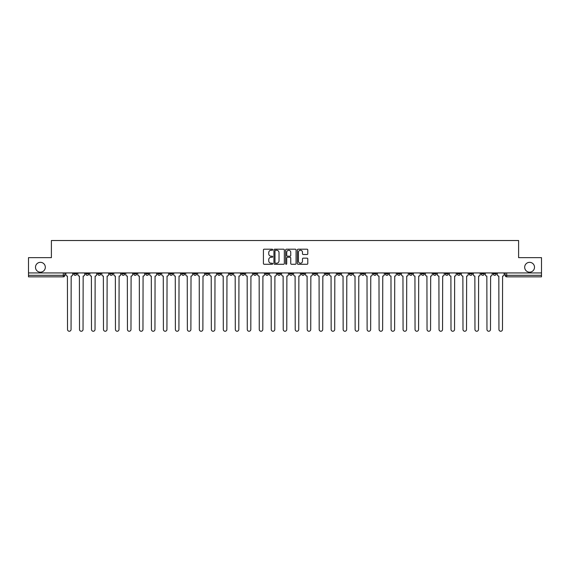 <?xml version="1.0" encoding="UTF-8"?>
<svg xmlns="http://www.w3.org/2000/svg" width="570" height="570" viewBox="0 0 570 570"><rect width="100%" height="100%" fill="white"/><g stroke="black" fill="none" stroke-linecap="round" stroke-linejoin="round"><path stroke-width="0.85" d="M272.709 249.717A0.527 0.527 0 0 0 272.182 249.19L264.166 249.19A0.755 0.755 0 0 0 263.418 249.945L263.418 263.518A0.755 0.755 0 0 0 264.166 264.273L272.182 264.273A0.527 0.527 0 0 0 272.709 263.746A0.527 0.527 0 0 0 272.182 263.212L271.142 263.212A2.415 2.415 0 0 1 268.734 260.804L268.734 259.671A2.415 2.415 0 0 1 271.142 257.255L272.182 257.255A0.527 0.527 0 0 0 272.709 256.728A0.527 0.527 0 0 0 272.182 256.201L271.142 256.201A2.415 2.415 0 0 1 268.734 253.792L268.734 252.66A2.415 2.415 0 0 1 271.142 250.244L272.182 250.244A0.527 0.527 0 0 0 272.709 249.717M524.678 267.252A4.916 4.916 0 0 0 529.594 272.168A4.916 4.916 0 0 0 534.51 267.252A4.916 4.916 0 0 0 529.594 262.335A4.916 4.916 0 0 0 524.678 267.252M35.49 267.252A4.916 4.916 0 0 0 40.406 272.168A4.916 4.916 0 0 0 45.322 267.252A4.916 4.916 0 0 0 40.406 262.335A4.916 4.916 0 0 0 35.49 267.252M469.21 272.937L469.21 273.785L472.288 273.785A1.539 1.539 0 0 1 470.749 275.324A1.539 1.539 0 0 1 469.21 273.785L469.21 272.937M397.311 272.937L397.311 273.785L400.382 273.785A1.539 1.539 0 0 1 398.843 275.324A1.539 1.539 0 0 1 397.311 273.785L397.311 272.937M385.327 272.937L385.327 273.785L388.398 273.785A1.539 1.539 0 0 1 386.859 275.324A1.539 1.539 0 0 1 385.327 273.785L385.327 272.937M313.422 272.937L313.422 273.785L316.493 273.785A1.539 1.539 0 0 1 314.961 275.324A1.539 1.539 0 0 1 313.422 273.785L313.422 272.937M301.437 272.937L301.437 273.785L304.515 273.785A1.539 1.539 0 0 1 302.976 275.324A1.539 1.539 0 0 1 301.437 273.785L301.437 272.937M289.453 272.937L289.453 273.785L292.531 273.785A1.539 1.539 0 0 1 290.992 275.324A1.539 1.539 0 0 1 289.453 273.785L289.453 272.937M265.485 272.937L265.485 273.785L268.563 273.785A1.539 1.539 0 0 1 267.024 275.324A1.539 1.539 0 0 1 265.485 273.785L265.485 272.937M241.523 273.785L241.523 272.937L241.523 273.785A1.539 1.539 0 0 0 243.055 275.324A1.539 1.539 0 0 1 241.523 273.785L244.594 273.785A1.539 1.539 0 0 1 243.055 275.324A1.539 1.539 0 0 0 244.594 273.785L244.594 272.937L244.594 273.785M229.539 273.785L229.539 272.937L229.539 273.785A1.539 1.539 0 0 0 231.071 275.324A1.539 1.539 0 0 1 229.539 273.785L232.61 273.785A1.539 1.539 0 0 1 231.071 275.324M217.555 273.785L217.555 272.937L217.555 273.785A1.539 1.539 0 0 0 219.087 275.324A1.539 1.539 0 0 1 217.555 273.785L220.626 273.785A1.539 1.539 0 0 1 219.087 275.324A1.539 1.539 0 0 0 220.626 273.785L220.626 272.937L220.626 273.785M205.57 272.937L205.57 273.785L208.641 273.785A1.539 1.539 0 0 1 207.102 275.324A1.539 1.539 0 0 1 205.57 273.785L205.57 272.937M193.586 272.937L193.586 273.785L196.657 273.785A1.539 1.539 0 0 1 195.118 275.324A1.539 1.539 0 0 1 193.586 273.785L193.586 272.937M181.602 272.937L181.602 273.785L184.673 273.785A1.539 1.539 0 0 1 183.141 275.324A1.539 1.539 0 0 1 181.602 273.785L181.602 272.937M169.618 273.785L169.618 272.937L169.618 273.785A1.539 1.539 0 0 0 171.157 275.324A1.539 1.539 0 0 1 169.618 273.785L172.689 273.785A1.539 1.539 0 0 1 171.157 275.324M145.649 273.785L145.649 272.937L145.649 273.785A1.539 1.539 0 0 0 147.188 275.324A1.539 1.539 0 0 1 145.649 273.785L148.72 273.785A1.539 1.539 0 0 1 147.188 275.324A1.539 1.539 0 0 0 148.72 273.785L148.72 272.937L148.72 273.785M133.665 273.785L133.665 272.937L133.665 273.785A1.539 1.539 0 0 0 135.204 275.324A1.539 1.539 0 0 1 133.665 273.785L136.736 273.785A1.539 1.539 0 0 1 135.204 275.324A1.539 1.539 0 0 0 136.736 273.785L136.736 272.937L136.736 273.785M121.681 273.785L121.681 272.937L121.681 273.785A1.539 1.539 0 0 0 123.22 275.324A1.539 1.539 0 0 1 121.681 273.785L124.752 273.785A1.539 1.539 0 0 1 123.22 275.324A1.539 1.539 0 0 0 124.752 273.785L124.752 272.937L124.752 273.785M109.697 273.785L109.697 272.937L109.697 273.785A1.539 1.539 0 0 0 111.236 275.324A1.539 1.539 0 0 1 109.697 273.785L112.767 273.785A1.539 1.539 0 0 1 111.236 275.324M97.712 273.785L97.712 272.937L97.712 273.785A1.539 1.539 0 0 0 99.251 275.324A1.539 1.539 0 0 1 97.712 273.785L100.79 273.785A1.539 1.539 0 0 1 99.251 275.324A1.539 1.539 0 0 0 100.79 273.785L100.79 272.937L100.79 273.785M85.728 273.785L85.728 272.937L85.728 273.785A1.539 1.539 0 0 0 87.267 275.324A1.539 1.539 0 0 1 85.728 273.785L88.806 273.785A1.539 1.539 0 0 1 87.267 275.324A1.539 1.539 0 0 0 88.806 273.785L88.806 272.937L88.806 273.785M307.038 254.505A0.755 0.755 0 0 0 307.793 253.75L307.793 249.945A0.755 0.755 0 0 0 307.038 249.19L298.139 249.19A0.755 0.755 0 0 0 297.383 249.945L297.383 263.518A0.755 0.755 0 0 0 298.139 264.273L307.038 264.273A0.755 0.755 0 0 0 307.793 263.518L307.793 258.915A0.755 0.755 0 0 0 307.038 258.16L303.226 258.16A0.755 0.755 0 0 0 302.478 258.915L302.478 261.195A2.016 2.016 0 0 1 300.461 263.212A2.016 2.016 0 0 1 298.438 261.195L298.438 252.261A2.016 2.016 0 0 1 300.461 250.244A2.016 2.016 0 0 1 302.478 252.261L302.478 253.75A0.755 0.755 0 0 0 303.226 254.505L307.038 254.505M28.5 272.937L28.5 257.654L51.393 257.654L51.393 240.519L518.607 240.519L518.607 257.654L541.5 257.654L541.5 272.937L28.5 272.937L28.5 275.324L64.838 275.324L64.838 272.937M284.337 249.945A0.755 0.755 0 0 0 283.589 249.19L274.69 249.19A0.755 0.755 0 0 0 273.935 249.945L273.935 263.518A0.755 0.755 0 0 0 274.69 264.273L283.589 264.273A0.755 0.755 0 0 0 284.337 263.518L284.337 249.945M286.411 249.19L295.31 249.19A0.755 0.755 0 0 1 296.065 249.945L296.065 263.518A0.755 0.755 0 0 1 295.31 264.273L291.505 264.273A0.755 0.755 0 0 1 290.75 263.518L290.75 258.011A0.755 0.755 0 0 0 289.995 257.255L287.472 257.255A0.755 0.755 0 0 0 286.717 258.011L286.717 263.746A0.527 0.527 0 0 1 286.19 264.273A0.527 0.527 0 0 1 285.663 263.746L285.663 249.945A0.755 0.755 0 0 1 286.411 249.19M505.163 272.937L505.163 275.324L541.5 275.324L541.5 276.856L506.702 276.856A1.539 1.539 0 0 1 505.163 275.324M541.5 272.937L541.5 275.324M64.838 275.324A1.539 1.539 0 0 1 63.299 276.856L28.5 276.856L28.5 275.324M496.256 272.937L496.256 273.785A1.539 1.539 0 0 1 494.717 275.324A1.539 1.539 0 0 1 493.178 273.785A1.539 1.539 0 0 0 494.717 275.324M493.178 272.937L493.178 273.785L496.256 273.785M484.272 272.937L484.272 273.785A1.539 1.539 0 0 1 482.733 275.324A1.539 1.539 0 0 1 481.194 273.785L484.272 273.785M481.194 272.937L481.194 273.785M472.288 272.937L472.288 273.785A1.539 1.539 0 0 1 470.749 275.324M460.303 272.937L460.303 273.785A1.539 1.539 0 0 1 458.764 275.324A1.539 1.539 0 0 1 457.233 273.785L460.303 273.785M457.233 272.937L457.233 273.785M448.319 272.937L448.319 273.785A1.539 1.539 0 0 1 446.78 275.324A1.539 1.539 0 0 1 445.248 273.785L448.319 273.785M445.248 272.937L445.248 273.785M436.335 272.937L436.335 273.785A1.539 1.539 0 0 1 434.796 275.324A1.539 1.539 0 0 1 433.264 273.785A1.539 1.539 0 0 0 434.796 275.324M433.264 272.937L433.264 273.785L436.335 273.785M424.351 272.937L424.351 273.785A1.539 1.539 0 0 1 422.812 275.324A1.539 1.539 0 0 1 421.28 273.785L424.351 273.785M421.28 272.937L421.28 273.785M412.367 272.937L412.367 273.785A1.539 1.539 0 0 1 410.828 275.324A1.539 1.539 0 0 1 409.296 273.785L412.367 273.785M409.296 272.937L409.296 273.785M400.382 272.937L400.382 273.785M388.398 272.937L388.398 273.785L388.398 272.937M376.414 272.937L376.414 273.785A1.539 1.539 0 0 1 374.882 275.324A1.539 1.539 0 0 1 373.343 273.785L376.414 273.785M373.343 272.937L373.343 273.785M364.43 272.937L364.43 273.785A1.539 1.539 0 0 1 362.898 275.324A1.539 1.539 0 0 1 361.359 273.785L364.43 273.785M361.359 272.937L361.359 273.785M352.445 272.937L352.445 273.785A1.539 1.539 0 0 1 350.913 275.324A1.539 1.539 0 0 1 349.374 273.785L352.445 273.785M349.374 272.937L349.374 273.785M340.461 272.937L340.461 273.785A1.539 1.539 0 0 1 338.929 275.324A1.539 1.539 0 0 1 337.39 273.785L340.461 273.785M337.39 272.937L337.39 273.785M328.477 272.937L328.477 273.785A1.539 1.539 0 0 1 326.945 275.324A1.539 1.539 0 0 1 325.406 273.785L328.477 273.785M325.406 272.937L325.406 273.785M316.493 272.937L316.493 273.785A1.539 1.539 0 0 1 314.961 275.324M304.515 272.937L304.515 273.785M292.531 273.785L292.531 272.937L292.531 273.785A1.539 1.539 0 0 1 290.992 275.324M280.547 272.937L280.547 273.785A1.539 1.539 0 0 1 279.008 275.324A1.539 1.539 0 0 1 277.469 273.785A1.539 1.539 0 0 0 279.008 275.324A1.539 1.539 0 0 0 280.547 273.785L277.469 273.785L277.469 272.937M268.563 273.785L268.563 272.937L268.563 273.785A1.539 1.539 0 0 1 267.024 275.324M256.578 272.937L256.578 273.785A1.539 1.539 0 0 1 255.039 275.324A1.539 1.539 0 0 1 253.508 273.785A1.539 1.539 0 0 0 255.039 275.324M253.508 272.937L253.508 273.785L256.578 273.785M232.61 272.937L232.61 273.785L232.61 272.937M208.641 273.785L208.641 272.937L208.641 273.785A1.539 1.539 0 0 1 207.102 275.324M196.657 273.785L196.657 272.937L196.657 273.785A1.539 1.539 0 0 1 195.118 275.324M184.673 273.785L184.673 272.937L184.673 273.785A1.539 1.539 0 0 1 183.141 275.324M172.689 272.937L172.689 273.785L172.689 272.937M160.704 273.785L160.704 272.937L160.704 273.785A1.539 1.539 0 0 1 159.173 275.324A1.539 1.539 0 0 1 157.633 273.785L160.704 273.785A1.539 1.539 0 0 1 159.173 275.324M157.633 272.937L157.633 273.785M112.767 272.937L112.767 273.785L112.767 272.937M76.822 272.937L76.822 273.785A1.539 1.539 0 0 1 75.283 275.324A1.539 1.539 0 0 1 73.744 273.785A1.539 1.539 0 0 0 75.283 275.324A1.539 1.539 0 0 0 76.822 273.785L76.822 272.937M73.744 272.937L73.744 273.785L76.822 273.785M275.517 250.244A0.527 0.527 0 0 0 274.989 250.772L274.989 262.685A0.527 0.527 0 0 0 275.517 263.212L276.614 263.212A2.415 2.415 0 0 0 279.022 260.804L279.022 252.66A2.415 2.415 0 0 0 276.614 250.244L275.517 250.244M290.75 252.303A2.016 2.016 0 0 0 288.733 250.287A2.016 2.016 0 0 0 286.717 252.303L286.717 255.445A0.755 0.755 0 0 0 287.472 256.201L289.995 256.201A0.755 0.755 0 0 0 290.75 255.445L290.75 252.303M65.871 272.937L65.871 274.555A1.539 1.539 139.8 0 0 67.41 276.087L67.524 329.481A1.767 1.767 139.8 0 0 69.291 331.248A1.767 1.767 139.8 0 0 71.058 329.481L71.172 276.087A1.539 1.539 139.8 0 0 72.711 274.555L72.711 272.937M77.855 272.937L77.855 274.555A1.539 1.539 139.8 0 0 79.394 276.087L79.508 329.481A1.767 1.767 139.8 0 0 81.275 331.248A1.767 1.767 139.8 0 0 83.042 329.481L83.156 276.087A1.539 1.539 139.8 0 0 84.695 274.555L84.695 272.937M89.839 272.937L89.839 274.555A1.539 1.539 139.8 0 0 91.378 276.087L91.492 329.481A1.767 1.767 139.8 0 0 93.259 331.248A1.767 1.767 139.8 0 0 95.026 329.481L95.14 276.087A1.539 1.539 139.8 0 0 96.679 274.555L96.679 272.937M101.823 272.937L101.823 274.555A1.539 1.539 139.8 0 0 103.362 276.087L103.476 329.481A1.767 1.767 139.8 0 0 105.243 331.248A1.767 1.767 139.8 0 0 107.01 329.481L107.124 276.087A1.539 1.539 139.8 0 0 108.663 274.555L108.663 272.937M113.808 272.937L113.808 274.555A1.539 1.539 139.8 0 0 115.347 276.087L115.461 329.481A1.767 1.767 139.8 0 0 117.228 331.248A1.767 1.767 139.8 0 0 118.995 329.481L119.109 276.087A1.539 1.539 139.8 0 0 120.648 274.555L120.648 272.937M125.792 272.937L125.792 274.555A1.539 1.539 139.8 0 0 127.331 276.087L127.445 329.481A1.767 1.767 139.8 0 0 129.212 331.248A1.767 1.767 139.8 0 0 130.979 329.481L131.093 276.087A1.539 1.539 139.8 0 0 132.632 274.555L132.632 272.937M137.776 272.937L137.776 274.555A1.539 1.539 139.8 0 0 139.315 276.087L139.429 329.481A1.767 1.767 139.8 0 0 141.196 331.248A1.767 1.767 139.8 0 0 142.963 329.481L143.077 276.087A1.539 1.539 139.8 0 0 144.609 274.555L144.609 272.937M149.76 272.937L149.76 274.555A1.539 1.539 139.8 0 0 151.299 276.087L151.413 329.481A1.767 1.767 139.8 0 0 153.18 331.248A1.767 1.767 139.8 0 0 154.947 329.481L155.061 276.087A1.539 1.539 139.8 0 0 156.593 274.555L156.593 272.937M161.745 272.937L161.745 274.555A1.539 1.539 139.8 0 0 163.276 276.087L163.398 329.481A1.767 1.767 139.8 0 0 165.165 331.248A1.767 1.767 139.8 0 0 166.932 329.481L167.046 276.087A1.539 1.539 139.8 0 0 168.578 274.555L168.578 272.937M173.729 272.937L173.729 274.555A1.539 1.539 139.8 0 0 175.261 276.087L175.382 329.481A1.767 1.767 139.8 0 0 177.149 331.248A1.767 1.767 139.8 0 0 178.916 329.481L179.03 276.087A1.539 1.539 139.8 0 0 180.562 274.555L180.562 272.937M185.713 272.937L185.713 274.555A1.539 1.539 139.8 0 0 187.245 276.087L187.359 329.481A1.767 1.767 139.8 0 0 189.126 331.248A1.767 1.767 139.8 0 0 190.893 329.481L191.014 276.087A1.539 1.539 139.8 0 0 192.546 274.555L192.546 272.937M197.697 272.937L197.697 274.555A1.539 1.539 139.8 0 0 199.229 276.087L199.343 329.481A1.767 1.767 139.8 0 0 201.11 331.248A1.767 1.767 139.8 0 0 202.877 329.481L202.998 276.087A1.539 1.539 139.8 0 0 204.53 274.555L204.53 272.937M209.682 272.937L209.682 274.555A1.539 1.539 139.8 0 0 211.214 276.087L211.328 329.481A1.767 1.767 139.8 0 0 213.094 331.248A1.767 1.767 139.8 0 0 214.862 329.481L214.983 276.087A1.539 1.539 139.8 0 0 216.514 274.555L216.514 272.937M221.666 272.937L221.666 274.555A1.539 1.539 139.8 0 0 223.198 276.087L223.312 329.481A1.767 1.767 139.8 0 0 225.079 331.248A1.767 1.767 139.8 0 0 226.846 329.481L226.96 276.087A1.539 1.539 139.8 0 0 228.499 274.555L228.499 272.937M233.643 272.937L233.643 274.555A1.539 1.539 139.8 0 0 235.182 276.087L235.296 329.481A1.767 1.767 139.8 0 0 237.063 331.248A1.767 1.767 139.8 0 0 238.83 329.481L238.944 276.087A1.539 1.539 139.8 0 0 240.483 274.555L240.483 272.937M245.627 272.937L245.627 274.555A1.539 1.539 139.8 0 0 247.166 276.087L247.28 329.481A1.767 1.767 139.8 0 0 249.047 331.248A1.767 1.767 139.8 0 0 250.814 329.481L250.928 276.087A1.539 1.539 139.8 0 0 252.467 274.555L252.467 272.937M257.612 272.937L257.612 274.555A1.539 1.539 139.8 0 0 259.151 276.087L259.264 329.481A1.767 1.767 139.8 0 0 261.031 331.248A1.767 1.767 139.8 0 0 262.798 329.481L262.913 276.087A1.539 1.539 139.8 0 0 264.452 274.555L264.452 272.937M269.596 272.937L269.596 274.555A1.539 1.539 139.8 0 0 271.135 276.087L271.249 329.481A1.767 1.767 139.8 0 0 273.016 331.248A1.767 1.767 139.8 0 0 274.783 329.481L274.897 276.087A1.539 1.539 139.8 0 0 276.436 274.555L276.436 272.937M281.58 272.937L281.58 274.555A1.539 1.539 139.8 0 0 283.119 276.087L283.233 329.481A1.767 1.767 139.8 0 0 285 331.248A1.767 1.767 139.8 0 0 286.767 329.481L286.881 276.087A1.539 1.539 139.8 0 0 288.42 274.555L288.42 272.937M293.564 272.937L293.564 274.555A1.539 1.539 139.8 0 0 295.103 276.087L295.217 329.481A1.767 1.767 139.8 0 0 296.984 331.248A1.767 1.767 139.8 0 0 298.751 329.481L298.865 276.087A1.539 1.539 139.8 0 0 300.404 274.555L300.404 272.937M305.548 272.937L305.548 274.555A1.539 1.539 139.8 0 0 307.088 276.087L307.202 329.481A1.767 1.767 139.8 0 0 308.969 331.248A1.767 1.767 139.8 0 0 310.736 329.481L310.849 276.087A1.539 1.539 139.8 0 0 312.389 274.555L312.389 272.937M317.533 272.937L317.533 274.555A1.539 1.539 139.8 0 0 319.072 276.087L319.186 329.481A1.767 1.767 139.8 0 0 320.953 331.248A1.767 1.767 139.8 0 0 322.72 329.481L322.834 276.087A1.539 1.539 139.8 0 0 324.373 274.555L324.373 272.937M329.517 272.937L329.517 274.555A1.539 1.539 139.8 0 0 331.056 276.087L331.17 329.481A1.767 1.767 139.8 0 0 332.937 331.248A1.767 1.767 139.8 0 0 334.704 329.481L334.818 276.087A1.539 1.539 139.8 0 0 336.357 274.555L336.357 272.937M341.501 272.937L341.501 274.555A1.539 1.539 139.8 0 0 343.04 276.087L343.154 329.481A1.767 1.767 139.8 0 0 344.921 331.248A1.767 1.767 139.8 0 0 346.688 329.481L346.802 276.087A1.539 1.539 139.8 0 0 348.334 274.555L348.334 272.937M353.486 272.937L353.486 274.555A1.539 1.539 139.8 0 0 355.017 276.087L355.139 329.481A1.767 1.767 139.8 0 0 356.906 331.248A1.767 1.767 139.8 0 0 358.673 329.481L358.786 276.087A1.539 1.539 139.8 0 0 360.318 274.555L360.318 272.937M365.47 272.937L365.47 274.555A1.539 1.539 139.8 0 0 367.002 276.087L367.123 329.481A1.767 1.767 139.8 0 0 368.89 331.248A1.767 1.767 139.8 0 0 370.657 329.481L370.771 276.087A1.539 1.539 139.8 0 0 372.303 274.555L372.303 272.937M377.454 272.937L377.454 274.555A1.539 1.539 139.8 0 0 378.986 276.087L379.107 329.481A1.767 1.767 139.8 0 0 380.874 331.248A1.767 1.767 139.8 0 0 382.641 329.481L382.755 276.087A1.539 1.539 139.8 0 0 384.287 274.555L384.287 272.937M389.438 272.937L389.438 274.555A1.539 1.539 139.8 0 0 390.97 276.087L391.084 329.481A1.767 1.767 139.8 0 0 392.851 331.248A1.767 1.767 139.8 0 0 394.618 329.481L394.739 276.087A1.539 1.539 139.8 0 0 396.271 274.555L396.271 272.937M401.423 272.937L401.423 274.555A1.539 1.539 139.8 0 0 402.954 276.087L403.068 329.481A1.767 1.767 139.8 0 0 404.835 331.248A1.767 1.767 139.8 0 0 406.602 329.481L406.724 276.087A1.539 1.539 139.8 0 0 408.255 274.555L408.255 272.937M413.407 272.937L413.407 274.555A1.539 1.539 139.8 0 0 414.939 276.087L415.053 329.481A1.767 1.767 139.8 0 0 416.82 331.248A1.767 1.767 139.8 0 0 418.587 329.481L418.701 276.087A1.539 1.539 139.8 0 0 420.24 274.555L420.24 272.937M425.391 272.937L425.391 274.555A1.539 1.539 139.8 0 0 426.923 276.087L427.037 329.481A1.767 1.767 139.8 0 0 428.804 331.248A1.767 1.767 139.8 0 0 430.571 329.481L430.685 276.087A1.539 1.539 139.8 0 0 432.224 274.555L432.224 272.937M437.368 272.937L437.368 274.555A1.539 1.539 139.8 0 0 438.907 276.087L439.021 329.481A1.767 1.767 139.8 0 0 440.788 331.248A1.767 1.767 139.8 0 0 442.555 329.481L442.669 276.087A1.539 1.539 139.8 0 0 444.208 274.555L444.208 272.937M449.352 272.937L449.352 274.555A1.539 1.539 139.8 0 0 450.891 276.087L451.005 329.481A1.767 1.767 139.8 0 0 452.772 331.248A1.767 1.767 139.8 0 0 454.539 329.481L454.653 276.087A1.539 1.539 139.8 0 0 456.192 274.555L456.192 272.937M461.337 272.937L461.337 274.555A1.539 1.539 139.8 0 0 462.876 276.087L462.99 329.481A1.767 1.767 139.8 0 0 464.757 331.248A1.767 1.767 139.8 0 0 466.524 329.481L466.638 276.087A1.539 1.539 139.8 0 0 468.177 274.555L468.177 272.937M473.321 272.937L473.321 274.555A1.539 1.539 139.8 0 0 474.86 276.087L474.974 329.481A1.767 1.767 139.8 0 0 476.741 331.248A1.767 1.767 139.8 0 0 478.508 329.481L478.622 276.087A1.539 1.539 139.8 0 0 480.161 274.555L480.161 272.937M485.305 272.937L485.305 274.555A1.539 1.539 139.8 0 0 486.844 276.087L486.958 329.481A1.767 1.767 139.8 0 0 488.725 331.248A1.767 1.767 139.8 0 0 490.492 329.481L490.606 276.087A1.539 1.539 139.8 0 0 492.145 274.555L492.145 272.937M497.289 272.937L497.289 274.555A1.539 1.539 139.8 0 0 498.828 276.087L498.942 329.481A1.767 1.767 139.8 0 0 500.709 331.248A1.767 1.767 139.8 0 0 502.476 329.481L502.59 276.087A1.539 1.539 139.8 0 0 504.129 274.555L504.129 272.937M63.299 272.937L63.299 276.856M506.702 272.937L506.702 276.856"/></g></svg>
